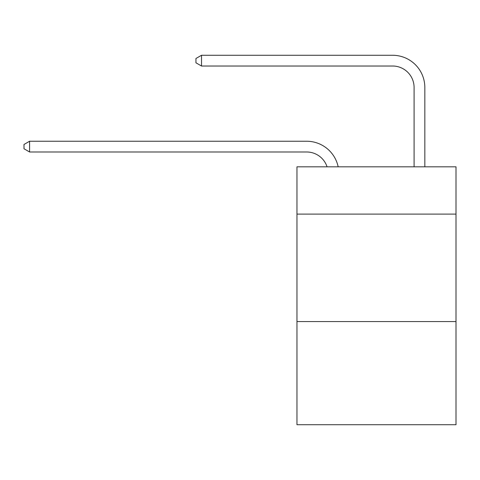 <?xml version="1.0" encoding="UTF-8"?>
<svg xmlns="http://www.w3.org/2000/svg" width="480" height="480" viewBox="0 0 480 480"><rect width="100%" height="100%" fill="white"/><g stroke="black" fill="none" stroke-linecap="round" stroke-linejoin="round"><path stroke-width="0.72" d="M456 214.104L456 166.818L296.958 166.818L296.958 214.104L456 214.104L456 424.728L296.958 424.728L296.958 214.104M456 321.564L296.958 321.564M306.624 141.24L29.586 141.24L306.624 141.24A32.238 32.238 178 0 1 338.172 166.818M414.09 166.818L414.09 87.51A21.492 21.492 66.7 0 0 392.598 66.018L201.528 66.018L195.942 62.796L195.942 58.494L201.528 55.272L392.598 55.272A32.238 32.238 26.9 0 1 424.836 87.51L424.836 166.818M414.09 87.51A21.492 21.492 -153.1 0 0 392.598 66.018A21.492 21.492 -153.1 0 1 414.09 87.51A21.492 21.492 -153.1 0 0 392.598 66.018A21.492 21.492 -153.1 0 1 414.09 87.51A21.492 21.492 -153.1 0 0 392.598 66.018A21.492 21.492 -153.1 0 1 414.09 87.51A21.492 21.492 -153.1 0 0 392.598 66.018A21.492 21.492 -153.1 0 1 414.09 87.51A21.492 21.492 -153.1 0 0 392.598 66.018A21.492 21.492 -153.1 0 1 414.09 87.51A21.492 21.492 -153.1 0 0 392.598 66.018A21.492 21.492 -153.1 0 1 414.09 87.51A21.492 21.492 -153.1 0 0 392.598 66.018A21.492 21.492 -153.1 0 1 414.09 87.51A21.492 21.492 -153.1 0 0 392.598 66.018A21.492 21.492 -153.1 0 1 414.09 87.51A21.492 21.492 -153.1 0 0 392.598 66.018A21.492 21.492 -153.1 0 1 414.09 87.51A21.492 21.492 -153.1 0 0 392.598 66.018A21.492 21.492 -153.1 0 1 414.09 87.51A21.492 21.492 -153.1 0 0 392.598 66.018A21.492 21.492 -153.1 0 1 414.09 87.51A21.492 21.492 -153.1 0 0 392.598 66.018A21.492 21.492 -153.1 0 1 414.09 87.51A21.492 21.492 -153.1 0 0 392.598 66.018A21.492 21.492 -153.1 0 1 414.09 87.51A21.492 21.492 -153.1 0 0 392.598 66.018A21.492 21.492 -153.1 0 1 414.09 87.51A21.492 21.492 -153.1 0 0 392.598 66.018A21.492 21.492 -153.1 0 1 414.09 87.51A21.492 21.492 -153.1 0 0 392.598 66.018A21.492 21.492 -153.1 0 1 414.09 87.51A21.492 21.492 -153.1 0 0 392.598 66.018A21.492 21.492 -153.1 0 1 414.09 87.51A21.492 21.492 -153.1 0 0 392.598 66.018A21.492 21.492 -153.1 0 1 414.09 87.51A21.492 21.492 -153.1 0 0 392.598 66.018A21.492 21.492 -153.1 0 1 414.09 87.51A21.492 21.492 -153.1 0 0 392.598 66.018A21.492 21.492 -153.1 0 1 414.09 87.51A21.492 21.492 -153.1 0 0 392.598 66.018A21.492 21.492 -153.1 0 1 414.09 87.51A21.492 21.492 -153.1 0 0 392.598 66.018M327.06 166.818A21.492 21.492 -2 0 0 306.624 151.986L29.586 151.986L24 148.764L24 144.468L29.586 141.24L29.586 151.986M201.528 55.272L201.528 66.018"/></g></svg>
